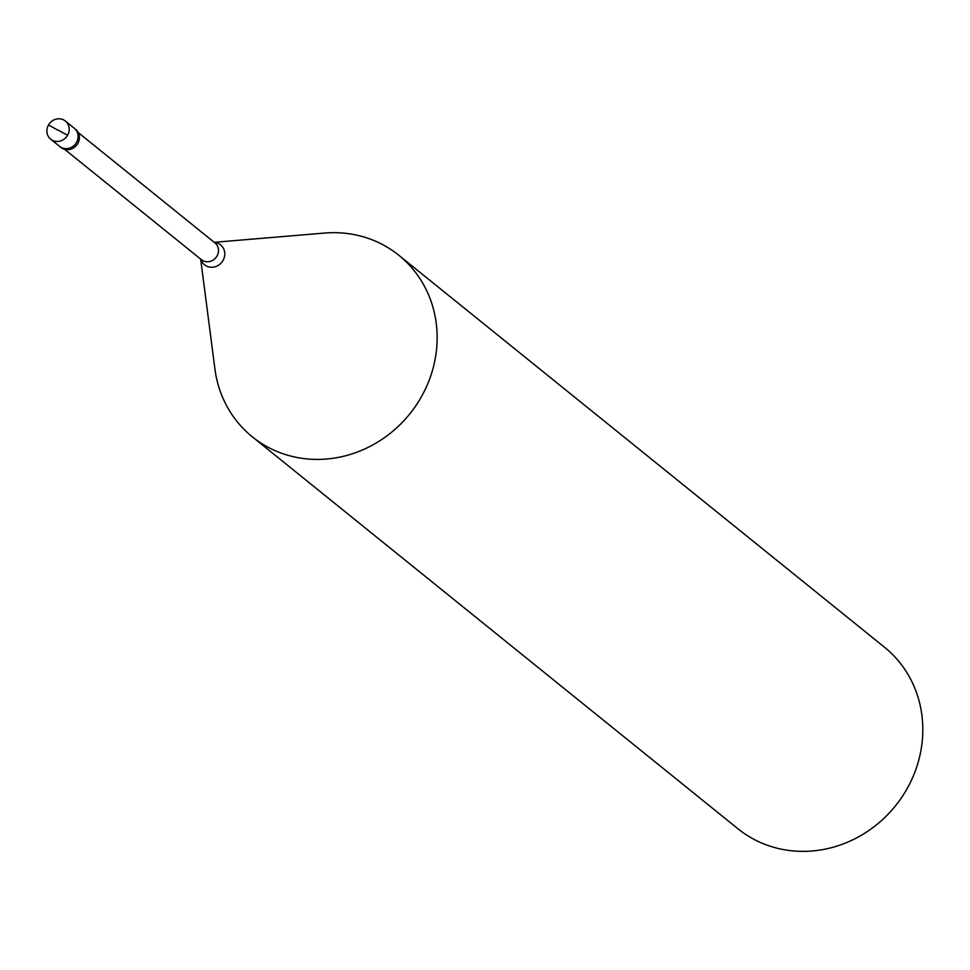 <?xml version="1.0" encoding="UTF-8"?>
<svg xmlns="http://www.w3.org/2000/svg" width="970" height="970" viewBox="0 0 970 970"><rect width="100%" height="100%" fill="white"/><g stroke="black" fill="none" stroke-linecap="round" stroke-linejoin="round"><path stroke-width="1.45" d="M58.091 130.028L67.56 135.291A11.664 10.815 128.9 0 1 50.707 139.207A11.664 10.815 128.9 0 1 48.5 124.96A11.664 10.815 -51.1 0 1 65.354 121.044L75.563 129.277A11.664 10.815 -51.1 0 0 74.896 128.792M50.707 139.207L59.631 146.409A11.664 10.815 128.9 0 0 76.484 142.493A11.664 10.815 -51.1 0 0 74.278 128.246A11.664 10.815 -51.1 0 1 76.484 142.493A11.664 10.815 128.9 0 1 59.631 146.409L60.904 147.44A11.664 10.815 128.9 0 1 60.285 146.894M67.56 135.291A11.664 10.815 -51.1 0 0 65.354 121.044M75.563 129.277A11.664 10.815 -51.1 0 1 77.758 143.524A11.664 10.815 128.9 0 1 60.904 147.44M214.225 242.318L324.586 233.055A116.655 108.155 -51.1 0 1 398.828 255.268A116.655 108.155 -51.1 0 1 420.871 397.7A116.655 108.155 128.9 0 1 252.309 436.815A116.655 108.155 128.9 0 1 214.916 368.939L200.669 259.111M398.828 255.268L884.494 647.232A116.655 108.155 -51.1 0 1 906.538 789.665A116.655 108.155 128.9 0 1 737.976 828.78L252.309 436.815M57.97 130.222L48.5 124.96M78.206 132.538L214.94 242.888A10.791 10.003 -51.1 0 1 216.977 256.068A10.791 10.003 128.9 0 1 201.384 259.681L64.65 149.331M214.406 242.464A12.78 11.846 -51.1 0 1 223.003 260.506A12.78 11.846 128.9 0 1 210.987 267.235A12.78 11.846 128.9 0 1 200.851 259.257"/></g></svg>
